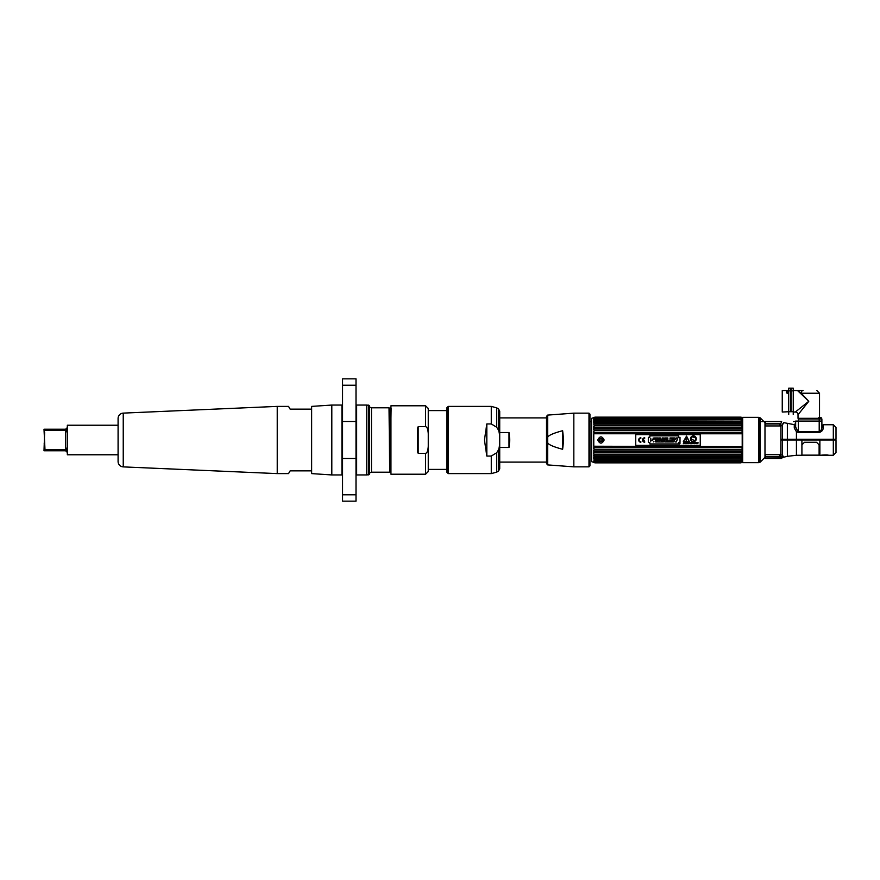 <?xml version="1.0" encoding="UTF-8"?>
<svg xmlns="http://www.w3.org/2000/svg" width="880" height="880" viewBox="0 0 880 880"><rect width="100%" height="100%" fill="white"/><g stroke="black" fill="none" stroke-linecap="round" stroke-linejoin="round"><path stroke-width="1.32" d="M833.745 439.252L833.745 440M820.974 430.298L820.413 431.134L821.755 431.134M742.665 462.638L758.615 462.638L758.615 417.362L742.665 417.362L742.665 462.638M759.671 417.593A1.331 1.331 -0 0 1 760.276 417.945L764.984 422.653L764.984 457.347L760.276 462.055A1.331 1.331 180 0 1 759.671 462.407L758.967 462.594L758.967 417.406L759.671 417.593L759.671 462.407M780.945 427.075L780.835 453.97M781.055 454.542L779.548 455.499L780.835 454.828M771.98 456.533L771.001 456.896L771.98 456.533M774.906 423.588L775.852 423.984M780.835 425.887L779.889 425.106L780.835 425.821M795.652 427.042L795.652 423.368L795.652 427.042A1.287 1.001 0 0 1 794.277 428.043L796.433 431.728L798.347 432.476L795.652 427.042L795.652 421.08L821.887 421.08L798.347 421.08L798.347 418.968L821.887 418.968L821.887 427.141C821.788 429.407 820.886 430.969 819.203 431.838L819.203 432.476C821.7 431.673 823.02 430.232 823.185 428.142L823.185 424.732L833.316 424.732L836 427.416L836 439.252L780.945 439.252L780.945 427.174L780.252 426.217L783.64 423.5M823.075 428.89L822.822 429.572M787.358 439.252L787.358 423.335L783.684 422.62L781.396 425.909M780.252 426.217L780.945 427.174M821.887 427.141C821.887 422.257 821.887 422.257 821.887 427.141L821.821 427.911M821.392 429.418L821.645 428.703M780.989 423.291L781.649 421.509L765.292 421.509L765.292 423.588L780.34 423.588M765.292 423.984L780.34 423.984L780.34 425.942L765.424 425.942L765.292 423.984M796.433 440L801.911 440L801.911 455.268L796.433 455.268L796.433 440L787.358 440L787.369 456.236L783.871 457.193M796.433 455.268L786.929 456.368M783.684 457.237L783.046 456.005M785.422 456.786L786.17 456.577M782.441 455.411L780.274 454.41L780.945 453.574L780.945 440L787.358 440M833.316 455.268L828.63 455.268A0.649 0.649 -40.3 0 1 828.333 455.191A0.649 0.649 -40.3 0 0 828.63 455.268L819.874 455.268L819.874 440L836 440L836 452.584L833.316 455.268L833.316 440M828.267 455.147L828.476 455.246C827.244 454.443 818.972 455.378 821.392 455.268A0.649 0.649 40.3 0 0 821.546 455.246L821.755 455.147M780.989 457.16L765.292 456.896L765.292 458.491L781.649 458.491L780.989 457.16L781.968 456.5L780.989 457.16M782.716 457.556L781.968 456.5L782.716 457.556L781.649 458.106M801.911 440L819.874 440M780.34 456.533L765.292 456.533L765.424 454.663L780.34 454.663L780.34 455.785M788.711 414.403L788.711 388.168L790.812 388.168L790.812 411.719L788.711 411.719L788.711 414.403M788.711 411.719L782.254 412.038L782.254 390.533L788.447 390.533M788.711 388.168L790.812 388.168M821.887 418.968L821.887 421.08M818.851 418.319L798.017 418.319L798.017 414.733L808.775 401.291L797.588 390.621A2.684 2.068 -90 0 1 798.094 390.533L798.754 390.533M798.094 390.533L803.077 390.533A2.684 1.903 90 0 0 801.185 393.228L800.965 393.063M798.017 414.733A2.684 2.684 -135 0 0 795.333 412.038L808.775 401.291L801.185 393.228L819.522 393.228L816.838 390.533M819.522 417.527L819.522 393.228M803.638 407.704L798.05 414.7M804.243 396.484L807.653 400.103M808.775 401.291L807.158 402.589M806.102 403.425L802.373 406.417M795.333 412.038L793.243 412.038L793.243 388.168L791.142 388.168L793.243 388.168M793.243 412.038L793.243 414.403L793.243 412.038M793.243 411.719L791.142 411.719L791.142 388.168M797.566 390.61L801.185 393.228M788.557 388.553L788.447 389.818M786.489 391.215L786.489 392.48L786.489 391.215L787.27 391.215L787.27 393.525L786.489 392.48M821.161 418.704L818.851 418.704L818.851 417.527L821.161 417.527L821.161 418.704M589.952 415.459L589.952 465.883L589.952 414.117L588.984 413.149L588.984 466.851L589.952 465.883M781.649 421.586L760.276 421.586M591.591 421.586L590.238 421.586L591.591 421.586M763.928 421.586L765.292 421.586M793.397 421.586L795.652 421.586L793.397 421.586M741.015 446.655L593.769 446.226L741.015 446.655L741.015 447.458L593.769 447.623L593.769 448.877L594.957 449.35L594.957 450.109L593.769 450.197L593.769 451.385L594.957 451.891L594.957 452.595L593.769 452.628L593.769 453.717L594.957 454.883L741.015 454.883L593.769 454.85L593.769 455.829L594.957 456.368L593.769 456.83L593.769 457.699L594.957 458.238L593.769 458.557L594.957 459.822L593.769 459.987L594.957 461.087L593.769 461.098L594.957 462.022L594.033 462.231L741.015 462.231L594.033 461.978M594.957 446.655L594.957 447.458M594.033 433.752L742.203 433.774L594.033 433.752M594.957 425.117L741.015 425.117L594.033 425.084L594.957 425.766L593.769 426.283L593.769 427.372L594.957 427.405L594.957 428.109L593.769 428.615L593.769 429.803L594.957 429.891L594.957 430.65L593.769 431.123L593.769 432.377L594.957 432.542L594.957 433.345M594.957 417.285L741.015 417.285L594.957 417.285L593.769 417.681L594.957 417.285L593.769 417.857L594.957 417.769L593.769 418.473L594.957 418.605L593.769 419.43L593.769 420.013L594.957 419.782L593.769 420.717L593.769 421.443L594.957 421.267L593.769 422.301L593.769 423.17L594.957 423.06L593.769 424.171L594.033 425.084M742.665 417.747L741.015 417.153L594.957 417.153L591.591 418.374L591.591 461.626L594.957 462.847L741.015 462.847L594.033 462.506M594.957 462.715L741.015 462.616L594.033 462.418M594.033 454.916L594.957 454.883M593.769 446.226L593.769 433.774M594.957 449.35L741.015 449.35L741.015 450.109L594.957 450.109M594.957 451.891L741.015 451.891L741.015 452.595L594.957 452.595M594.957 454.234L741.015 454.234L741.939 454.916L741.015 454.883M594.957 456.368L741.015 456.368L741.015 456.94L594.957 456.94M594.957 458.238L741.015 458.238L594.957 458.733M594.957 459.822L741.015 459.822L594.957 460.218M594.033 460.647L741.015 461.087L593.769 461.098L594.957 462.022L741.939 461.978M741.939 417.582L741.015 417.285L741.939 417.769M741.015 417.769L594.957 417.769L742.203 418.11L594.957 417.769L741.015 417.769L593.769 418.473L741.015 418.913L594.957 418.913M594.957 419.782L741.015 419.782L594.957 420.178M594.957 421.267L741.015 421.267L594.957 421.762M594.957 423.06L741.015 423.06L741.015 423.632L594.957 423.632M741.015 425.117L741.939 425.084L741.015 425.766L594.957 425.766M594.957 427.405L741.015 427.405L741.015 428.109L594.957 428.109M594.957 429.891L741.015 429.891L741.015 430.65L594.957 430.65M594.957 432.542L741.015 432.542L741.015 433.345M741.015 449.35L742.203 448.877L742.203 447.623L741.015 447.458M741.015 451.891L742.203 451.385L742.203 450.197L741.015 450.109M741.015 454.234L742.203 453.717L742.203 452.628L741.015 452.595M741.015 456.368L742.203 455.829L741.939 454.916M741.015 458.238L742.203 457.699L742.203 456.83L741.015 456.94M741.015 459.822L742.203 459.283L742.203 458.557L741.015 458.733M741.015 461.087L742.203 460.57L742.203 459.987L741.015 460.218M741.939 461.197L741.015 461.395L741.939 461.197M741.015 462.022L741.939 461.615M741.015 462.616L741.939 462.231L741.015 462.616M741.939 417.494L594.957 417.153M741.939 418.385L741.015 417.978L741.939 418.385M741.015 418.605L741.939 418.803M741.015 418.913L742.203 419.43L742.203 420.013L741.015 419.782M741.015 421.267L742.203 421.443L741.015 420.178M741.015 423.06L742.203 423.17L742.203 422.301L741.015 421.762M741.939 425.084L742.203 424.171L741.015 423.632M741.015 427.405L742.203 427.372L742.203 426.283L741.015 425.766M741.015 429.891L742.203 429.803L742.203 428.615L741.015 428.109M741.015 432.542L742.203 432.377L742.203 431.123L741.015 430.65M742.203 433.774L742.203 446.226M594.957 462.022L594.033 461.615L594.957 462.022M594.033 462.231L594.869 462.231M594.957 417.384L741.015 417.384M594.033 418.022L594.957 417.769L594.033 417.769M594.957 418.605L594.033 418.803M742.203 462.407L594.957 462.847M741.015 462.715L741.939 462.418L741.015 462.715M604.164 440C602.019 435.842 599.863 435.842 597.718 440C599.863 444.158 602.019 444.158 604.164 440M742.203 457.699L593.769 457.699M741.114 462.231L741.939 462.231M593.769 422.301L742.203 422.301M741.147 460.977L594.825 460.977M594.825 419.023L741.147 419.023M599.269 440C600.38 437.844 601.502 437.844 602.624 440C601.502 442.156 600.38 442.156 599.269 440L599.313 440.385M602.272 441.023L602.624 440M599.456 440A1.485 1.485 0 0 1 600.941 438.515A1.485 1.485 0 0 1 602.426 440A1.485 1.485 0 0 1 600.941 441.485A1.485 1.485 0 0 1 599.456 440M600.941 438.801A1.199 1.199 0 0 0 599.753 440A1.199 1.199 0 0 0 600.941 441.199A1.199 1.199 0 0 0 602.14 440A1.199 1.199 0 0 0 600.941 438.801M700.249 445.379L635.723 445.379L635.723 434.621L700.249 434.621L700.249 445.379M680.009 442.442L680.009 437.316L678.458 437.316L678.458 435.853L649.847 435.853L649.847 437.316L648.318 437.316L648.318 442.442L649.847 442.442L649.847 443.949L678.458 443.949L678.458 442.442L680.009 442.442M640.871 437.778A2.222 2.222 0 0 0 638.649 440A2.222 2.222 0 0 0 640.871 442.222L640.871 441.771A1.771 1.771 0 0 1 639.1 440A1.771 1.771 0 0 1 640.871 438.229L640.871 437.778M642.972 439.769A1.771 1.771 0 0 1 644.721 438.229L644.721 437.778A2.222 2.222 0 0 0 642.499 440A2.222 2.222 0 0 0 644.721 442.222L644.721 441.771A1.771 1.771 0 0 1 642.972 440.231L644.27 440.231L642.972 439.769M683.309 441.683L686.543 436.095L689.359 441.683L683.309 441.683M683.32 443.652L684.068 443.652L683.892 442.618L683.32 443.652M684.915 443.168L684.277 442.585L684.277 443.652L684.915 443.168M685.058 443.652L686.092 443.652L685.663 442.585L685.058 443.652M686.565 443.652L687.038 442.871L686.224 442.585L686.565 443.652M687.841 442.585L687.698 443.652L687.841 442.585M688.215 443.652L688.215 442.75L688.919 443.652L688.919 442.585L688.787 443.454L688.083 442.585L688.215 443.652M690.393 442.717L690.536 443.652L690.393 442.717M694.298 443.652L694.793 442.585L693.946 442.585L694.298 443.652M694.936 443.652L695.079 442.585L694.936 443.652M696.465 443.652L696.597 442.75L697.301 443.652L697.301 442.585L697.18 443.454L696.465 442.585L696.465 443.652M689.282 443.344L689.898 442.849L689.282 443.344M691.031 443.652L691.779 443.652L691.603 442.618L691.031 443.652M692.692 442.585L692.406 443.542L691.977 442.585L692.164 443.619L692.692 442.585M693.704 442.871L693.858 443.366C692.868 443.212 692.868 443.047 693.858 442.871L693.704 442.871M696.201 442.827L695.409 442.717L695.42 443.531L696.201 442.827M697.664 443.344L698.28 442.849L697.664 443.344M679.36 442.695A0.638 0.638 0 0 0 678.722 443.333A0.638 0.638 0 0 0 679.36 443.971A0.638 0.638 0 0 0 679.998 443.333A0.638 0.638 0 0 0 679.36 442.695M696.289 438.834A2.904 2.904 0 0 0 693.374 435.919A2.904 2.904 0 0 0 690.47 438.834A2.904 2.904 0 0 0 693.374 441.738A2.904 2.904 0 0 0 696.289 438.834M650.705 441.122L652.905 439.109L654.148 439.109L651.871 440.715L650.617 440.715L651.871 440.715M655.677 441.958L656.997 441.958L656.997 438.999L658.174 438.999L658.174 437.954L654.5 437.954L654.5 438.999L655.677 438.999L655.677 441.958L656.997 441.958M658.878 441.958L657.591 441.958L659.021 437.954L657.591 441.958L661.793 441.958L660.363 437.954L659.021 437.954L660.363 437.954L661.793 441.958L660.484 441.958M663.41 440.682L663.41 441.958L662.145 441.958L663.41 441.958L663.355 439.769L664.785 441.958L666.017 441.958L666.017 437.954L664.752 437.954L664.807 440.132L663.377 437.954L662.145 437.954L662.145 441.958L662.145 437.954L663.377 437.954M669.625 441.023L669.625 441.958L666.512 441.958L666.512 437.954L666.512 441.958L669.625 441.958L669.625 441.023L667.821 441.023L667.821 437.954L666.512 437.954L667.821 437.954M673.365 441.023L673.365 441.958L670.032 441.958L673.365 441.958L673.365 441.023L671.341 441.023L671.341 440.396L672.991 440.396L672.991 439.461L671.341 438.889L673.288 438.889L673.288 437.954L670.032 437.954L670.032 441.958L670.032 437.954L673.288 437.954L673.288 438.889M673.552 437.954L675.037 441.958L676.357 441.958L677.842 437.954L676.401 437.954L675.708 439.307L675.015 437.954L673.552 437.954L675.015 437.954M686.334 441.408L686.334 440.583L686.334 441.408M686.642 440.044L686.026 440.044L685.718 437.921A0.616 0.616 0 0 1 686.334 437.217A0.616 0.616 0 0 1 686.939 437.921L686.642 440.044L686.939 437.921M695.409 440.572L695.673 438.141A3.74 3.74 0 0 0 695.299 437.954L695.354 437.745A2.75 2.75 0 0 0 693.748 437.371A2.75 2.75 0 0 0 692.164 436.887L692.109 437.096A3.74 3.74 0 0 0 691.691 437.074L690.701 439.307L695.409 440.572M686.367 442.706L686.367 443.531L686.367 442.706M679.36 443.916A0.583 0.583 0 0 1 678.777 443.333A0.583 0.583 0 0 1 679.36 442.75A0.583 0.583 0 0 0 678.777 443.333A0.583 0.583 0 0 0 679.36 443.916A0.583 0.583 0 0 0 679.943 443.333A0.583 0.583 0 0 0 679.36 442.75A0.583 0.583 0 0 1 679.943 443.333A0.583 0.583 0 0 1 679.36 443.916M660.099 440.594L659.274 440.594L659.681 439.153L660.099 440.594M654.049 438.724L652.861 438.988M653.95 441.54L653.4 441.892M650.705 439.219L650.804 438.614M653.202 437.965L653.873 438.427M654.5 438.999L654.5 437.954L658.174 437.954L658.174 438.999M664.752 439.219L664.752 437.954L666.017 437.954L666.017 441.958L664.785 441.958M672.991 439.461L672.991 440.396M676.401 437.954L677.842 437.954M676.357 441.958L675.037 441.958M801.911 444.862L804.496 442.277L816.541 442.277L819.115 444.862L819.115 455.147L819.874 455.059M509.003 432.542L509.751 440L509.003 447.458L509.003 432.542L499.719 432.542M499.719 447.458L509.003 447.458M562.639 430.705L562.639 449.295C552.321 446.523 547.327 444.125 547.646 442.09L547.646 437.91C547.327 435.875 552.321 433.477 562.639 430.705L563.651 440L562.639 449.295M547.646 442.09L547.646 464.904L546.513 463.584L546.513 416.416L547.646 415.096L547.646 437.91M486.816 456.06L486.816 423.94L484.451 440L486.816 456.06L491.282 456.06L491.282 473.605L496.661 472.164L496.661 452.771L491.282 456.06M486.816 423.94L491.282 423.94L496.661 427.229L498.421 430.067C499.389 432.355 499.796 435.666 499.642 440L499.642 439.648M448.206 406.395L448.206 473.605L446.919 472.307L446.919 407.693L448.206 406.395L491.282 406.395L491.282 423.94M499.642 440C499.796 444.356 499.389 447.667 498.421 449.933L496.661 452.771M498.421 449.933L498.421 471.141L499.719 468.908L499.719 411.092L498.421 408.859L496.661 407.836L491.282 406.395M446.919 469.403L428.263 469.403L428.263 410.597L446.919 410.597M418.176 453.321L418.176 426.679L417.516 428.384L417.516 451.616L418.176 453.321L425.579 453.321L425.579 474.221L428.263 471.537L428.263 408.463L425.579 405.779L425.579 426.679C427.68 427.141 428.582 431.31 428.263 439.175M418.176 426.679L425.579 426.679M428.263 440.825C428.582 448.69 427.68 452.848 425.579 453.321M425.579 474.221L390.951 474.221L390.951 405.779L425.579 405.779M290.136 470.866L288.552 473.605L290.136 470.866L311.641 470.866L311.641 409.134L290.136 409.134L288.552 406.395L290.136 409.134M288.552 406.395L277.233 406.395L277.233 473.605L123.233 466.884A5.379 5.379 0 0 1 118.085 461.516L118.085 418.484A5.379 5.379 0 0 1 123.233 413.116L123.233 466.884M288.552 473.605L277.233 473.605M277.233 406.395L123.233 413.116M118.085 421.828L118.085 458.172M118.085 454.773L67.331 454.773L67.331 425.227L118.085 425.227M66.836 448.041L65.604 449.636L66.836 448.041L66.836 451.99L65.604 450.758L44 450.758L44.627 432.564M44.165 443.674L44.352 445.445M44 429.242L44.99 429.242L44 429.242L44.99 449.636L65.604 449.636L65.604 430.364L44.99 430.364L44.99 429.242L65.604 429.242L66.836 428.01L66.836 431.959L65.604 430.364M44.99 449.636L44.99 450.758M356.004 458.513L356.004 378.84L342.562 378.84L342.562 501.16L356.004 501.16L356.004 458.513L342.562 458.513M341.924 405.053L341.924 474.947L331.815 474.947L331.815 405.053L341.924 405.053A0.649 0.649 -0 0 0 342.562 404.404M341.924 474.947A0.649 0.649 180 0 1 342.562 475.596M331.815 474.947L311.641 473.605L311.641 406.395L331.815 405.053M356.004 404.404A0.649 0.649 0 0 0 356.653 405.053L356.653 474.947A0.649 0.649 0 0 0 356.004 475.596M356.653 405.053L366.762 405.053L366.762 474.947L356.653 474.947M390.951 472.197L389.983 421.74M390.951 469.326L390.192 407.803M390.28 410.817L390.071 434.467M389.697 472.197L389.026 407.803L390.115 471.482L389.708 472.197L371.47 472.197A2.024 2.024 0 0 0 369.446 474.221L369.446 405.779L369.446 474.221M389.026 407.803L371.47 407.803L371.47 472.197M369.446 405.779A2.024 2.024 0 0 0 371.47 407.803M390.951 417.978L391.116 408.518M390.489 434.467L390.28 462.264M389.444 408.518L390.654 458.26M366.762 405.163L368.797 405.163L368.797 474.837L366.762 474.837M760.276 417.945L760.276 462.055M798.347 432.476L819.203 432.476M796.433 431.728L796.433 439.252M833.316 439.252L833.316 424.732M787.358 423.335L794.277 424.655L794.277 428.043M782.496 425.062L782.496 439.252M798.347 421.08L798.347 431.838L819.203 431.838L819.203 418.968M787.358 451.693L787.358 451.044M782.496 440L782.496 455.455M788.711 390.863L790.812 390.863M791.142 390.863L793.243 390.863M547.646 415.096L573.826 413.149L573.826 466.851L588.984 466.851M496.661 427.229L496.661 407.836M498.421 430.067L498.421 408.859M356.004 385.22L342.562 385.22M356.004 494.78L342.562 494.78M356.004 421.487L342.562 421.487M794.277 424.655L795.652 423.368M828.63 455.268L821.546 455.246M797.357 390.533L793.243 390.533M741.323 455.004L594.649 455.004M741.323 424.996L594.649 424.996M819.115 455.147L801.911 455.147M499.719 417.89L546.513 417.89M499.719 462.11L546.513 462.11M547.646 464.904L573.826 466.851M573.826 413.149L588.984 413.149M448.206 473.605L491.282 473.605M498.421 471.141L496.661 472.164M390.379 407.803L390.786 408.518"/></g></svg>
